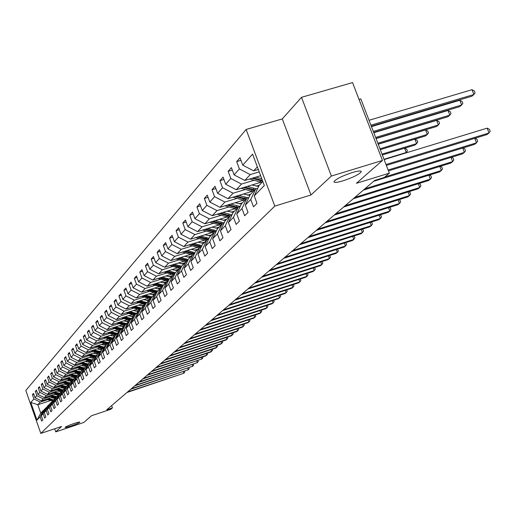<?xml version="1.0" encoding="UTF-8"?>
<svg xmlns="http://www.w3.org/2000/svg" width="516" height="516" viewBox="0 0 516 516"><rect width="100%" height="100%" fill="white"/><g stroke="black" fill="none" stroke-linecap="round" stroke-linejoin="round"><path stroke-width="0.77" d="M73.782 423.584C77.568 422.346 79.587 421.875 79.832 422.172C79.122 422.92 76.233 424.178 71.163 425.945C67.377 427.19 65.351 427.661 65.093 427.371C65.79 426.622 68.686 425.365 73.782 423.584M352.215 172.57C358.304 170.79 361.316 170.532 361.258 171.789C359.065 174.466 353.002 177.478 343.069 180.813C336.993 182.606 333.955 182.877 333.962 181.632C336.084 178.968 342.166 175.95 352.215 172.57M246.126 129.471L25.8 390.477L40.803 433.421L274.809 206.116L246.126 129.471L282.291 118.912L310.993 194.977L331.388 176.053L301.505 97.324L282.291 118.912M301.505 97.324L352.544 82.579L382.453 160.457L356.421 183.296L389.341 173.15L360.8 98.872L359.001 99.401M54.657 428.777L55.741 431.879L83.85 422.436L91.461 415.761L110.824 409.272L112.449 407.892L111.637 405.615M331.388 176.053L382.453 160.457M50.71 400.487L37.81 404.744L40.745 413.135L43.202 410.568L40.158 416.831L41.667 421.133L42.809 419.972L41.299 415.657L43.144 413.755L44.66 418.102L45.834 416.915L44.305 412.555L46.188 410.613L47.724 414.999L48.917 413.793L47.375 409.388L49.297 407.401L50.852 411.839L52.071 410.607L50.51 406.15L52.471 404.125L54.045 408.608L55.296 407.343L53.716 402.848L55.722 400.777L57.308 405.305L58.585 404.015L56.986 399.468L59.037 397.352L60.649 401.932L61.952 400.61L60.333 396.011L62.43 393.85L64.061 398.481L65.39 397.133L63.752 392.483L65.9 390.27L67.551 394.946L68.912 393.573L67.254 388.87L69.447 386.607L71.118 391.341L72.511 389.928L70.834 385.175L73.079 382.859L74.768 387.645L76.194 386.2L74.498 381.395L76.794 379.021L78.509 383.865L79.967 382.388L78.251 377.525L80.599 375.1L82.334 379.995L83.831 378.48L82.089 373.565L84.495 371.075L86.249 376.029L87.784 374.481L86.017 369.508L88.488 366.96L90.268 371.972L91.835 370.385L90.048 365.347L92.577 362.742L94.376 367.811L95.989 366.186L94.176 361.09L96.763 358.414L98.595 363.548L100.239 361.884L98.408 356.724L101.059 353.982L102.91 359.181L104.606 357.465L102.742 352.247L105.47 349.435L107.341 354.698L109.076 352.944L107.193 347.655L109.985 344.772L111.888 350.1L113.668 348.3L111.759 342.947L114.623 339.986L116.558 345.378L118.383 343.533L116.442 338.109L119.389 335.071L121.344 340.534L123.221 338.638L121.254 333.149L124.279 330.027L126.265 335.561L128.187 333.613L126.194 328.047L129.297 324.841L131.316 330.453L133.296 328.447L131.27 322.81L134.463 319.514L136.508 325.196L138.54 323.139L136.482 317.424L139.765 314.038L141.842 319.797L143.938 317.682L141.848 311.89L145.228 308.407L147.331 314.244L149.485 312.07L147.363 306.194L150.84 302.608L152.981 308.536L155.2 306.291L153.046 300.338L156.619 296.648L158.793 302.653L161.076 300.344L158.889 294.307L162.572 290.508L164.785 296.597L167.132 294.223L164.907 288.096L168.7 284.181L170.951 290.36L173.37 287.909L171.112 281.697L175.021 277.66L177.304 283.929L179.8 281.407L177.504 275.099L181.535 270.932L183.857 277.305L186.431 274.699L184.096 268.294L188.256 263.999L190.617 270.461L193.274 267.778L190.894 261.277L195.19 256.839L197.596 263.405L200.343 260.632L197.918 254.027L202.356 249.447L204.8 256.117L207.638 253.253L205.175 246.545L209.754 241.81L212.25 248.589L215.178 245.622L212.669 238.811L217.404 233.916L219.945 240.804L222.97 237.741L220.416 230.813L225.318 225.756L227.904 232.755L231.039 229.581L228.433 222.538L233.503 217.307L236.141 224.421L239.385 221.138L236.728 213.972L241.985 208.554L244.674 215.791L248.035 212.392L245.326 205.104L250.77 199.486L253.511 206.851L256.994 203.323L254.233 195.912L264.315 185.508L252.588 154.136L242.759 165.139L240.011 157.773L236.657 161.605L240.966 160.321M40.158 416.831L36.984 420.114L30.805 402.428L33.908 398.952L32.411 394.669L33.798 394.218M236.657 161.605L239.385 168.919L234.077 174.86L231.387 167.616L228.149 171.312L230.82 178.504L225.698 184.238L223.06 177.117L219.932 180.684L222.557 187.76L217.61 193.294L215.017 186.295L211.999 189.74L214.572 196.693L209.799 202.046L207.251 195.158L204.336 198.486L206.858 205.329L202.24 210.502L199.744 203.723L196.925 206.942L199.402 213.682L194.932 218.681L192.481 212.012L189.753 215.127L192.184 221.757L187.863 226.601L185.45 220.029L182.812 223.047L185.205 229.575L181.013 234.264L178.646 227.795L176.085 230.716L178.439 237.147L174.382 241.694L172.054 235.322L169.57 238.153L171.886 244.487L167.952 248.893L165.662 242.617L163.256 245.358L165.533 251.602L161.714 255.871L159.463 249.686L157.128 252.35L159.367 258.503L155.664 262.644L153.452 256.549L151.188 259.135L153.387 265.198L149.795 269.217L147.615 263.205L145.415 265.714L147.582 271.693L144.093 275.602L141.952 269.675L139.81 272.113L141.945 278.008L138.552 281.8L136.443 275.957L134.366 278.324L136.463 284.142L133.173 287.825L131.09 282.065L129.077 284.368L131.141 290.102L127.936 293.688L125.891 287.999L123.93 290.237L125.962 295.894L122.847 299.383L120.828 293.772L118.919 295.952L120.925 301.538L117.893 304.93L115.906 299.39L114.049 301.512L116.023 307.02L113.075 310.329L111.114 304.859L109.308 306.923L111.256 312.367L108.379 315.579L106.451 310.187L104.684 312.193L106.606 317.566L103.806 320.7L101.904 315.373L100.188 317.327L102.078 322.635L99.349 325.686L97.472 320.423L95.802 322.332L97.672 327.576L95.009 330.55L93.157 325.351L91.526 327.215L93.37 332.388L90.777 335.29L88.946 330.156L87.359 331.969L89.178 337.083L86.649 339.915L84.843 334.839L83.289 336.613L85.088 341.663L82.618 344.424L80.838 339.412L79.322 341.14L81.096 346.126L78.684 348.822L76.929 343.869L75.452 345.559L77.2 350.493L74.846 353.125L73.111 348.223L71.666 349.874L73.395 354.75L71.098 357.317L69.389 352.473L67.977 354.086L69.679 358.904L67.441 361.419L65.745 356.627L64.371 358.201L66.054 362.967L63.861 365.425L62.191 360.684L60.843 362.226L62.507 366.94L60.366 369.333L58.714 364.651L57.399 366.154L59.043 370.817L56.947 373.158L55.315 368.527L54.032 369.998L55.657 374.61L53.606 376.899L51.993 372.32L50.736 373.758L52.342 378.318L50.342 380.556L48.749 376.029L47.517 377.435L49.104 381.943L47.143 384.136L45.569 379.653L44.363 381.027L45.93 385.497L44.015 387.639L42.46 383.201L41.28 384.549L42.828 388.967L40.951 391.07L39.416 386.678L38.261 387.993L39.79 392.366L37.958 394.424L36.436 390.077L35.307 391.367L36.823 395.695L35.023 397.707L33.514 393.405L32.411 394.669M389.341 173.15L384.227 177.491L374.655 180.445L106.741 409.807L112.449 407.892M41.299 415.657L44.357 409.369L46.904 407.201M53.019 397.043L41.383 400.874L43.221 398.881L50.697 396.423M57.65 394.134L55.715 394.766M46.214 407.427L43.144 413.755M35.023 397.707L41.383 400.874M36.823 395.695L43.221 398.881M44.305 412.555L47.388 406.202L49.994 403.989M56.186 393.74L44.382 397.623L46.259 395.591L53.812 393.108M60.914 390.767L58.908 391.431M49.284 404.222L46.188 410.613M37.958 394.424L44.382 397.623M39.79 392.366L46.259 395.591M47.375 409.388L50.484 402.977L53.148 400.713M59.417 390.367L47.446 394.308L49.362 392.225L56.999 389.722M64.255 387.335L62.165 388.019M52.426 400.951L49.297 407.401M40.951 391.07L47.446 394.308M42.828 388.967L49.362 392.225M50.51 406.15L53.651 399.674L56.367 397.365M62.726 386.923L50.574 390.915L52.535 388.793L60.249 386.258M67.667 383.827L65.5 384.536M55.631 397.604L52.471 404.125M44.015 387.639L50.574 390.915M45.93 385.497L52.535 388.793M53.716 402.848L56.883 396.301L59.663 393.94M66.106 383.407L53.774 387.452L55.773 385.278L63.571 382.724M71.163 380.24L68.905 380.976M58.908 394.192L55.722 400.777M47.143 384.136L53.774 387.452M49.104 381.943L55.773 385.278M56.986 399.468L60.191 392.857L63.029 390.444M69.557 379.808L57.037 383.91L59.088 381.692L66.97 379.112M74.73 376.57L72.388 377.338M62.262 390.696L59.037 397.352M50.342 380.556L57.037 383.91M52.342 378.318L59.088 381.692M60.333 396.011L63.565 389.335L66.474 386.865M73.091 376.132L60.378 380.286L62.475 378.022L70.44 375.416M78.387 372.823L75.949 373.616M65.68 387.123L62.43 393.85M53.606 376.899L60.378 380.286M55.657 374.61L62.475 378.022M63.752 392.483L67.022 385.729L69.989 383.207M76.703 372.371L63.797 376.59L65.938 374.268L73.994 371.643M82.128 368.985L79.587 369.817L81.992 370.12M69.183 383.472L65.9 390.27M56.947 373.158L63.797 376.59M59.043 370.817L65.938 374.268M67.254 388.87L70.55 382.046L72.769 379.737L73.594 379.466M80.399 368.527L67.293 372.804L69.479 370.43L77.626 367.779M85.953 365.064L83.315 365.921L85.721 366.225M72.769 379.737L69.447 386.607M60.366 369.333L67.293 372.804M62.507 366.94L69.479 370.43M70.834 385.175L74.169 378.28L76.433 375.919L77.277 375.642M84.179 364.593L70.866 368.934L73.104 366.502L81.341 363.825M89.874 361.052L87.127 361.942M76.433 375.919L73.079 382.859M63.861 365.425L70.866 368.934M66.054 362.967L73.104 366.502M74.498 381.395L77.864 374.423L80.18 372.004L81.044 371.72M88.049 360.568L74.517 364.967L76.813 362.484L85.146 359.781M93.886 356.943L91.029 357.872M80.18 372.004L76.794 379.021M67.441 361.419L74.517 364.967M69.679 358.904L76.813 362.484M78.251 377.525L81.651 370.475L84.024 367.998L84.908 367.715M92.016 356.453L78.264 360.916L80.606 358.375L89.036 355.64M98.001 352.731L95.021 353.699M84.024 367.998L80.599 375.1M71.098 357.317L78.264 360.916M73.395 354.75L80.606 358.375M82.089 373.565L85.521 366.437L87.952 363.903L88.862 363.606M96.073 352.235L82.096 356.762L84.495 354.163L93.022 351.402M102.213 348.423L99.111 349.429M82.25 362.458L87.933 363.922L84.495 371.075M74.846 353.125L82.096 356.762M77.2 350.493L84.495 354.163M86.017 369.508L89.487 362.297L91.977 359.704L92.912 359.4M100.233 347.913L86.017 352.512L88.475 349.848L97.105 347.055M106.541 344.011L103.303 345.056M91.977 359.704L88.488 366.96M78.684 348.822L86.017 352.512M81.096 346.126L88.475 349.848M90.048 365.347L93.557 358.059L96.105 355.401L97.06 355.092M104.496 343.488L90.036 348.158L92.558 345.423L101.291 342.611M110.972 339.483L107.599 340.573M96.105 355.401L92.577 362.742M82.618 344.424L90.036 348.158M85.088 341.663L92.558 345.423M94.176 361.09L97.718 353.718L100.336 350.99L101.31 350.674M108.863 338.954L94.151 343.695L96.737 340.895L105.574 338.051M115.519 334.845L112.004 335.981M100.336 350.99L96.763 358.414M86.649 339.915L94.151 343.695M89.178 337.083L96.737 340.895M98.408 356.724L101.987 349.267L104.671 346.468L105.67 346.146M113.346 334.303L98.375 339.122L101.026 336.251L109.972 333.375M120.183 330.092L116.519 331.272M104.671 346.468L101.059 353.982M90.777 335.29L98.375 339.122M93.37 332.388L101.026 336.251M102.742 352.247L106.367 344.701L109.115 341.831L110.14 341.502M117.938 329.537L102.703 334.433L105.419 331.491L114.475 328.582M124.975 325.215L121.15 326.441M109.115 341.831L105.47 349.435M95.009 330.55L102.703 334.433M97.672 327.576L105.419 331.491M107.193 347.655L110.856 340.018L113.675 337.077L114.733 336.735M122.653 324.654L107.141 329.627L109.927 326.602L119.099 323.667M129.897 320.21L125.904 321.487M113.675 337.077L109.985 344.772M99.349 325.686L107.141 329.627M102.078 322.635L109.927 326.602M111.759 342.947L115.461 335.219L118.351 332.201L119.441 331.846M127.491 319.636L111.695 324.693L114.552 321.591L123.84 318.624M126.33 312.786L134.96 315.07L130.78 316.405M118.351 332.201L114.623 339.986M103.806 320.7L111.695 324.693M106.606 317.566L114.552 321.591M116.442 338.109L120.189 330.285L123.156 327.189L124.272 326.828M132.464 314.489L116.364 319.63L119.306 316.443L128.71 313.444M131.264 307.446L140.126 309.793L135.785 311.187M123.156 327.189L119.389 335.071M108.379 315.579L116.364 319.63M111.256 312.367L119.306 316.443M121.254 333.149L125.04 325.228L128.091 322.042L129.232 321.681M137.566 309.207L121.163 314.431L124.182 311.161L133.709 308.129M145.415 304.401L140.933 305.833M128.091 322.042L124.279 330.027M113.075 310.329L121.163 314.431M116.023 307.02L124.182 311.161M126.194 328.047L130.026 320.03L133.154 316.76L134.334 316.385M142.809 303.776L126.091 309.09L129.187 305.736L138.849 302.666M150.859 298.854L146.215 300.325M133.154 316.76L129.297 324.841M117.893 304.93L126.091 309.09M120.925 301.538L129.187 305.736M131.27 322.81L135.14 314.689L138.365 311.329L139.572 310.942M148.202 298.196L131.154 303.608L134.341 300.157L144.125 297.055M156.458 293.146L151.652 294.668M138.365 311.329L134.463 319.514M122.847 299.383L131.154 303.608M125.962 295.894L134.341 300.157M136.482 317.424L140.404 309.2L143.719 305.749L144.964 305.349M153.742 292.469L136.353 297.971L139.63 294.423L149.55 291.288M162.218 287.283L157.238 288.857M143.719 305.749L139.765 314.038M127.936 293.688L136.353 297.971M131.141 290.102L139.63 294.423M141.848 311.89L145.815 303.563L149.221 300.009L150.504 299.603M159.444 286.574L141.707 292.179L145.073 288.528L155.129 285.354M168.151 281.246L162.985 282.878M149.221 300.009L145.228 308.407M133.173 287.825L141.707 292.179M136.463 284.142L145.073 288.528M147.363 306.194L151.381 297.758L154.884 294.101L156.206 293.681M165.314 280.51L147.202 286.219L150.672 282.465L160.863 279.253M172.686 275.538L168.9 276.724M154.884 294.101L150.84 302.608M138.552 281.8L147.202 286.219M141.945 278.008L150.672 282.465M153.046 300.338L157.109 291.785L160.715 288.025L162.076 287.593M171.351 274.273L152.865 280.085L156.432 276.221L166.771 272.977M178.749 269.217L174.989 270.397M160.715 288.025L156.619 296.648M144.093 275.602L152.865 280.085M147.582 271.693L156.432 276.221M158.889 294.307L162.998 285.638L166.713 281.762L168.113 281.323M177.575 267.849L158.689 273.77L162.366 269.791L172.854 266.508M184.986 262.709L181.264 263.876M166.713 281.762L162.572 290.508M149.795 269.217L158.689 273.77M153.387 265.198L162.366 269.791M164.907 288.096L169.067 279.311L172.899 275.318L174.344 274.86M183.986 261.238L164.694 267.269L168.474 263.173L179.117 259.851M191.41 256.013L187.727 257.161M172.899 275.318L168.7 284.181M155.664 262.644L164.694 267.269M159.367 258.503L168.474 263.173M171.112 281.697L175.324 272.783L179.271 268.675L180.761 268.204M190.597 254.42L170.873 260.574L174.769 256.349L185.573 252.988M198.028 249.105L194.39 250.241M179.271 268.675L175.021 277.66M161.714 255.871L170.873 260.574M165.533 251.602L174.769 256.349M177.504 275.099L181.774 266.062L185.837 261.825L187.373 261.341M197.415 247.396L177.246 253.666L181.264 249.312L192.229 245.913M204.852 241.991L201.266 243.107M185.837 261.825L181.535 270.932M167.952 248.893L177.246 253.666M171.886 244.487L181.264 249.312M184.096 268.294L188.417 259.129L192.616 254.756L194.203 254.259M204.446 240.153L183.819 246.551L187.959 242.056L199.092 238.611M211.889 234.651L208.361 235.748M192.616 254.756L188.256 263.999M174.382 241.694L183.819 246.551M178.439 237.147L187.959 242.056M190.894 261.277L195.274 251.976L199.608 247.461L201.246 246.951M211.708 232.677L190.597 239.205L194.874 234.567L206.181 231.078M219.152 227.079L215.682 228.149M199.608 247.461L195.19 256.839M181.013 234.264L190.597 239.205M185.205 229.575L194.874 234.567M197.918 254.027L202.356 244.597L206.826 239.934L208.522 239.405M219.21 224.963L197.589 231.62L202.008 226.834L213.495 223.305M226.653 219.261L223.247 220.306M206.826 239.934L202.356 249.447M187.863 226.601L197.589 231.62M192.184 221.757L202.008 226.834M205.175 246.545L209.67 236.973L214.288 232.155L216.043 231.613M226.969 216.991L204.82 223.796L209.38 218.849L221.048 215.275M234.393 211.186L231.071 212.205M214.288 232.155L209.754 241.81M194.932 218.681L204.82 223.796M199.402 213.682L209.38 218.849M212.669 238.811L217.223 229.091L221.996 224.112L223.815 223.551M234.986 208.754L212.282 215.701L217.004 210.593L228.859 206.974M242.397 202.84L239.16 203.826M221.996 224.112L217.404 233.916M202.24 210.502L212.282 215.701M206.858 205.329L217.004 210.593M220.416 230.813L225.034 220.945L229.975 215.798L231.852 215.217M243.294 200.24L220.003 207.342L224.886 202.053L236.934 198.389M250.673 194.21L247.525 195.164M229.975 215.798L225.318 225.756M209.799 202.046L220.003 207.342M214.572 196.693L224.886 202.053M228.433 222.538L233.116 212.521L238.224 207.187L240.172 206.594M251.892 191.43L227.988 198.692L233.039 193.216L245.294 189.501M259.238 185.276L256.194 186.199M238.224 207.187L233.503 217.307M217.61 193.294L227.988 198.692M222.557 187.76L233.039 193.216M236.728 213.972L241.475 203.801L246.771 198.279L248.789 197.66M260.799 182.309L236.251 189.733L241.482 184.07L253.949 180.303M246.771 198.279L241.985 208.554M225.698 184.238L236.251 189.733M230.82 178.504L241.482 184.07M245.326 205.104L250.137 194.764L255.626 189.043L257.716 188.411M260.632 175.692L244.81 180.465L250.228 174.589L259.226 171.886M255.626 189.043L250.77 199.486M234.077 174.86L244.81 180.465M239.385 168.919L250.228 174.589M254.233 195.912L259.116 185.405L262.831 181.529M258.316 169.461L253.679 170.854L257.349 166.874M242.759 165.139L253.679 170.854M310.993 194.977L274.809 206.116M55.741 431.879L61.591 426.455L40.803 433.421M43.202 410.568L43.879 410.343M49.226 396.03L54.444 397.423L52.587 398.036M47.646 399.668L40.242 402.106L37.81 404.744L30.805 402.428M40.745 413.135L36.984 420.114M33.908 398.952L40.242 402.106M228.149 171.312L232.297 170.074M219.932 180.684L223.938 179.484M211.999 189.74L215.862 188.572M204.336 198.486L208.064 197.357M196.925 206.942L200.53 205.852M189.753 215.127L193.236 214.063M182.812 223.047L186.179 222.015M176.085 230.716L179.349 229.717M169.57 238.153L172.731 237.179M163.256 245.358L166.32 244.416M157.128 252.35L160.102 251.427M151.188 259.135L154.065 258.239M145.415 265.714L148.208 264.85M139.81 272.113L142.526 271.268M134.366 278.324L136.998 277.498M129.077 284.368L131.632 283.561M123.93 290.237L126.414 289.457M118.919 295.952L121.337 295.191M114.049 301.512L116.403 300.77M109.308 306.923L111.591 306.201M104.684 312.193L106.915 311.49M100.188 317.327L102.355 316.637M95.802 322.332L97.917 321.661M91.526 327.215L93.583 326.557M87.359 331.969L89.365 331.33M83.289 336.613L85.25 335.981M79.322 341.14L81.231 340.521M75.452 345.559L77.316 344.959M71.666 349.874L73.491 349.287M67.977 354.086L69.75 353.512M64.371 358.201L66.106 357.64M60.843 362.226L62.539 361.677M57.399 366.154L59.056 365.618M54.032 369.998L55.651 369.469M50.736 373.758L52.322 373.242M47.517 377.435L49.065 376.925M44.363 381.027L45.879 380.537M41.28 384.549L42.764 384.065M38.261 387.993L39.713 387.522M35.307 391.367L36.72 390.902M386.026 164.52L489.033 132.967L486.994 134.573L386.368 165.417M384.13 159.592L487.136 128.149L489.033 132.967L490.2 131.283L489.439 129.361L487.136 128.149M371.301 126.207L471.908 96.202L473.894 94.493L472.011 89.7L369.03 120.286M472.011 89.7L474.327 90.958L475.081 92.874L473.894 94.493L370.914 125.188M388.135 170.003L476.5 142.835L474.527 144.383L388.464 170.867M474.965 138.262L476.919 139.275L477.661 141.165L476.5 142.835L474.733 138.333M384.936 176.891L464.387 152.368L462.484 153.871L373.661 181.297M463.007 147.931L464.819 148.853L465.548 150.717L464.387 152.368L462.691 148.028M249.641 179.007L261.87 182.529M256.059 177.072L261.799 178.775M252.047 178.284L262.767 181.361M373.687 132.412L459.737 106.638L461.659 104.987L459.808 100.272L371.468 126.626M262.412 180.413L253.595 177.814M459.808 100.272L462.104 101.497L462.839 103.381L461.659 104.987L373.313 131.432M241.133 188.256L253.092 191.681M247.332 186.386L256.271 188.85M251.834 185.018L258.664 186.373M243.462 187.553L254.149 190.585M375.983 138.378L447.972 116.726L449.829 115.133L448.017 110.489L373.81 132.722M254.814 189.888L244.958 187.102M448.017 110.489L450.287 111.682L451.01 113.533L449.829 115.133L375.622 137.437M364.941 188.759L452.674 161.592L450.836 163.043L363.303 190.159M451.442 157.277L453.119 158.122L453.835 159.954L452.674 161.592L451.042 157.399M354.873 197.376L441.341 170.512L439.561 171.912L353.292 198.731M440.251 166.32L441.799 167.081L442.502 168.887L441.341 170.512L439.774 166.468M345.133 205.716L430.376 179.149L428.654 180.503L343.604 207.026M429.422 175.066L430.841 175.763L431.531 177.536L430.376 179.149L428.861 175.24M232.916 197.189L244.616 200.524M238.908 195.37L248.183 197.847M243.339 194.029L249.867 195.351M235.167 196.506L245.635 199.466M378.189 144.119L436.594 126.478L438.394 124.936L436.613 120.37L376.061 138.585M246.28 198.789L236.612 196.067M436.613 120.37L438.858 121.531L439.567 123.356L438.394 124.936L377.841 143.216M224.97 205.826L236.425 209.07M230.762 204.059L240.211 206.516M235.128 202.73L241.372 204.02M227.156 205.162L237.405 208.045M380.311 149.646L425.584 135.921L427.325 134.424L425.577 129.929L378.228 144.235M238.031 207.393L228.549 204.736M425.577 129.929L427.796 131.058L428.499 132.857L427.325 134.424L379.976 148.776M217.288 214.172L228.504 217.333M222.893 212.457L232.026 214.85M227.188 211.141L233.219 212.405M219.403 213.527L229.452 216.339M382.356 154.968L414.928 145.061L416.612 143.616L414.896 139.185L380.318 149.672M230.181 215.733L220.751 213.114M414.896 139.185L417.096 140.287L417.779 142.055L416.612 143.616L382.034 154.129M335.703 213.785L419.753 187.508L418.083 188.824L334.226 215.056M418.921 183.541L420.224 184.167L420.901 185.915L419.753 187.508L418.295 183.735M209.857 222.248L220.835 225.324M215.275 220.584L224.118 222.906M219.513 219.281L225.447 220.519M211.908 221.616L221.757 224.363M222.886 223.834L213.211 221.216M405.64 153.026L406.234 152.51L384.02 159.296M404.634 148.189L406.724 149.227L407.395 150.969L406.234 152.51L404.576 148.208M326.576 221.603L409.459 195.616L407.84 196.886L325.138 222.835M408.749 191.746L409.936 192.307L410.601 194.035L409.459 195.616L408.053 191.965M202.659 230.065L213.418 233.064M207.909 228.446L216.462 230.71M212.076 227.163L217.913 228.369M204.646 229.452L214.334 232.142M215.843 231.671L205.903 229.059M317.727 229.181L399.481 203.472L397.913 204.704L316.334 230.375M398.887 199.698L399.965 200.202L400.622 201.904L399.481 203.472L398.126 199.937M195.687 237.631L206.226 240.559M200.769 236.057L209.064 238.263M204.878 234.786L210.625 235.973M197.609 237.037L207.509 239.721M208.612 239.211L198.834 236.657M309.149 236.522L389.806 211.089L388.284 212.289L307.8 237.683M389.316 207.413L390.296 207.864L390.935 209.535L389.806 211.089L388.496 207.671M188.94 244.958L199.26 247.822M193.855 243.436L201.891 245.584M197.905 242.178L203.562 243.339M190.797 244.384L200.911 247.061M201.459 246.506L191.978 244.016M300.828 243.649L380.415 218.481L378.931 219.648L299.519 244.765M380.028 214.895L380.905 215.295L381.537 216.946L380.415 218.481L379.15 215.172M182.38 252.072L192.507 254.865M187.147 250.589L194.945 252.679M191.146 249.344L196.712 250.479M184.186 251.511L194.261 254.136M194.526 253.575L185.328 251.157M292.759 250.557L371.294 225.66L369.862 226.788L291.482 251.647M371.01 222.151L371.797 222.506L372.417 224.138L371.294 225.66L370.075 222.448M176.02 258.968L186.147 261.728M180.645 257.523L188.217 259.554M184.586 256.297L190.069 257.407M177.775 258.419L187.547 260.98M187.805 260.432L178.884 258.071M284.922 257.265L362.438 232.632L361.045 233.729L283.684 258.322M362.245 229.207L362.942 229.517L363.554 231.123L362.438 232.632L361.258 229.517M169.854 265.656L180.136 268.397M174.337 264.25L181.69 266.237M178.226 263.037L183.625 264.127M171.551 265.121L181.039 267.617M181.29 267.088L172.628 264.785M277.305 263.786L353.841 239.405L352.48 240.469L276.105 264.811M353.731 236.057L354.344 236.328L354.943 237.908L353.841 239.405L352.692 236.386M163.862 272.151L174.311 274.873M168.216 270.784L175.388 272.719M172.047 269.584L177.369 270.655M165.513 271.629L174.718 274.06M174.963 273.545L166.558 271.306M269.913 270.113L345.475 245.99L344.159 247.029L268.746 271.113M345.456 242.714L345.984 242.946L346.578 244.507L345.475 245.99L344.365 243.055M158.038 278.453L168.216 281.11M162.269 277.124L169.338 279.027M166.049 275.937L171.293 276.989M159.644 277.95L168.59 280.323M168.829 279.814L160.657 277.634M262.721 276.266L337.341 252.389L336.058 253.401L261.593 277.24M337.4 249.183L338.438 250.924L337.341 252.389L336.271 249.544M152.381 284.587L162.269 287.173M156.49 283.29L163.462 285.161M160.224 282.117L165.391 283.142M153.942 284.09L162.637 286.406M162.869 285.909L154.923 283.781M255.73 282.252L329.434 258.619L328.182 259.6L254.633 283.2M329.569 255.478L330.524 257.161L329.434 258.619L328.389 255.859M146.886 290.54L156.496 293.062M150.872 289.283L157.748 291.114M154.555 288.115L159.657 289.128M148.395 290.063L156.858 292.314M157.083 291.837L149.356 289.76M248.931 288.076L321.732 264.682L320.52 265.637L247.861 288.992M321.939 261.606L322.816 263.237L321.732 264.682L320.726 261.993M141.532 296.332L150.885 298.796M145.415 295.1L152.194 296.913M149.047 293.952L154.078 294.946M143.003 295.868L151.233 298.061M151.523 297.603L143.938 295.571M242.314 293.739L314.238 270.577L313.057 271.513L241.269 294.636M314.515 267.565L315.315 269.152L314.238 270.577L313.257 267.972M136.327 301.963L145.428 304.369M140.1 300.77L146.789 302.544M143.693 299.628L148.647 300.602M137.759 301.512L145.77 303.653M146.138 303.221L138.662 301.221M235.87 299.254L306.943 276.324L305.788 277.234L234.857 300.125M307.284 273.37L308.013 274.912L306.943 276.324L305.988 273.79M134.934 306.278L141.532 308.026M138.475 305.156L143.371 306.111M132.657 307.007L140.5 309.103M140.9 308.684L133.534 306.723M229.601 304.627L299.828 281.923L298.706 282.807L228.607 305.472M300.235 279.027L300.899 280.517L299.828 281.923L298.906 279.453M129.903 311.645L136.411 313.367M133.399 310.529L138.23 311.471M127.684 312.354L135.411 314.412M135.798 314.005L128.542 312.077M223.486 309.858L292.901 287.38L291.811 288.238L222.525 310.684M293.372 284.535L293.959 285.987L292.901 287.38L292.004 284.974M121.524 317.979L129.935 320.217M125.001 316.869L131.425 318.565M128.458 315.766L133.38 316.689M122.84 317.559L130.451 319.585M130.825 319.191L123.679 317.295M217.533 314.96L286.148 292.695L285.084 293.533L216.591 315.766M286.677 289.902L287.199 291.314L286.148 292.695L285.277 290.353M116.842 323.042L125.04 325.222M120.228 321.958L126.568 323.629M123.646 320.868L129.013 321.752M118.125 322.635L125.62 324.622M125.988 324.235L118.938 322.371M211.721 319.926L279.562 297.88L278.524 298.7L210.805 320.713M280.098 295.152L280.607 296.513L279.562 297.88L278.711 295.603M112.282 327.976L120.351 330.117M115.578 326.918L121.841 328.563M118.951 325.841L124.337 326.699M113.533 327.576L120.912 329.531M121.273 329.156L114.32 327.325M206.065 324.777L273.138 302.937L272.119 303.737L205.168 325.544M273.686 300.273L274.177 301.583L273.138 302.937L272.313 300.718M107.831 332.788L115.771 334.89M111.043 331.756L117.229 333.375M114.378 330.685L119.589 331.536M109.05 332.394L116.326 334.316M116.674 333.949L109.818 332.149M200.537 329.505L266.869 307.878L265.875 308.658L199.666 330.253M267.43 305.266L267.901 306.53L266.869 307.878L266.062 305.711M103.49 337.477L111.314 339.541M106.625 336.471L112.733 338.064M109.921 335.406L114.965 336.258M104.677 337.096L111.849 338.98M112.191 338.625L105.432 336.851M195.151 334.116L260.748 312.696L259.78 313.457L194.3 334.845M261.322 310.142L261.773 311.361L260.748 312.696L259.967 310.58M99.259 342.05L106.96 344.082M102.31 341.07L108.341 342.637M105.567 340.018L110.456 340.857M100.414 341.676L107.483 343.533M107.818 343.185L101.149 341.444M189.888 338.619L254.775 317.398L253.827 318.14L189.056 339.335M255.362 314.902L255.794 316.076L254.775 317.398L254.014 315.341M95.125 346.513L102.716 348.506M98.105 345.552L104.064 347.1M101.323 344.514L106.057 345.346M96.253 346.152L103.226 347.978M103.548 347.636L96.969 345.92M184.754 343.017L248.938 321.99L248.015 322.713L183.941 343.714M249.538 319.546L249.95 320.681L248.938 321.99L248.202 319.985M91.087 350.874L98.569 352.834M93.996 349.932L99.885 351.46M97.182 348.9L101.768 349.719M92.19 350.512L99.066 352.312M99.382 351.983L92.893 350.287M179.742 347.313L243.242 326.48L242.339 327.189L178.949 347.99M243.842 324.08L244.249 325.177L243.242 326.48L242.52 324.519M87.152 355.124L94.518 357.053M89.99 354.208L95.808 355.711M93.138 353.183L97.582 353.995M88.223 354.776L95.009 356.543M95.318 356.221L88.907 354.557M174.84 351.506L237.67 330.859L236.792 331.556L174.066 352.17M238.282 328.518L238.669 329.569L237.67 330.859L236.967 328.95M83.302 359.278L90.571 361.174M86.075 358.381L91.822 359.865M89.191 357.369L93.499 358.168M84.353 358.936L91.042 360.678M91.345 360.362L85.017 358.723M170.054 355.601L232.226 335.148L231.368 335.826L169.293 356.253M232.845 332.852L233.219 333.871L232.226 335.148L231.542 333.278M79.541 363.335L86.707 365.199M85.334 361.458L89.539 362.245M80.567 363.006L87.172 364.715M87.468 364.412L81.218 362.793M165.372 359.613L226.905 339.335L226.066 339.999L164.636 360.245M227.537 337.083L227.891 338.07L226.905 339.335L226.24 337.516M75.871 367.302L82.934 369.14M78.516 366.444L84.301 367.908M81.56 365.451L83.302 365.921M76.871 366.973L83.386 368.663M83.676 368.36L77.503 366.766M160.799 363.528L221.699 343.43L220.88 344.082L160.076 364.148M222.338 341.224L222.686 342.179L221.699 343.43L221.048 341.65M72.279 371.178L79.245 372.984M74.859 370.333L80.786 371.81M77.877 369.353L79.593 369.817M73.259 370.856L79.69 372.52M79.974 372.223L73.878 370.656M156.329 367.353L216.61 347.442L215.804 348.074L155.619 367.96M217.255 345.275L217.584 346.191L216.61 347.442L215.978 345.701M68.763 374.964L75.639 376.745M71.292 374.139L77.29 375.609M74.272 373.165L78.342 373.926M69.724 374.655L76.071 376.293M76.349 376.003L70.331 374.455M151.949 371.101L211.631 351.364L210.844 351.983L151.259 371.694M212.276 349.242L212.598 350.125L211.631 351.364L211.012 349.661M65.332 378.673L72.111 380.421M67.802 377.86L73.672 379.305M70.75 376.899L74.775 377.641M66.267 378.363L72.537 379.976M72.866 379.705L66.861 378.17M147.666 374.764L206.761 355.202L205.987 355.808L146.989 375.345M207.413 353.118L207.722 353.97L206.761 355.202L206.148 353.537M61.972 382.292L68.66 384.02M64.384 381.505L70.131 382.924M67.306 380.544L71.285 381.285M62.888 381.995L69.079 383.582M69.589 383.343L63.468 381.801M143.48 378.357L201.988 358.955L142.816 378.925M202.646 356.911L202.943 357.736L201.988 358.955L201.395 357.324M58.682 385.839L65.287 387.535M61.043 385.065L66.667 386.458M63.939 384.117L67.873 384.839M59.579 385.542L65.713 387.116M66.383 386.897L60.146 385.362M139.378 381.866L197.318 362.632L138.727 382.421M197.976 360.626L198.267 361.426L197.318 362.632L196.738 361.039M55.464 389.309L61.984 390.98M57.773 388.548L63.281 389.922M60.636 387.613L64.532 388.329M56.341 389.019L62.578 390.593M63.075 390.354L56.895 388.838M135.366 385.304L192.745 366.231L134.728 385.845M193.41 364.264L193.687 365.031L192.745 366.231L192.178 364.677M52.316 392.702L58.753 394.353M54.573 391.96L59.972 393.308M57.411 391.031L61.262 391.734M53.174 392.424L59.508 393.992M59.766 393.734L53.716 392.244M131.432 388.671L188.263 369.759L130.812 389.199M188.933 367.831L189.204 368.572L188.263 369.759L187.708 368.237M50.071 395.753L54.825 397.023L54.444 397.423L55.586 397.655M51.445 395.301L56.728 396.623M54.251 394.379L58.063 395.075M54.825 397.023L56.399 397.307M56.528 397.043L50.6 395.578M127.581 391.967L183.877 373.216L126.975 392.489M184.547 371.32L184.805 372.036L183.877 373.216L183.335 371.72M46.208 399.287L52.58 400.9M48.375 398.571L53.554 399.868M51.155 397.655L54.928 398.346M47.033 399.016L53.232 400.545M53.354 400.287L47.549 398.842M261.07 180.955L259.98 182.09M262.18 179.787L261.76 180.232M250.602 178.717L250.163 179.187M252.285 190.152L251.234 191.255M254.007 188.353L252.95 189.456M241.946 188.011L241.578 188.411M243.804 199.041L242.791 200.105M245.468 197.299L244.449 198.37M233.593 196.983L233.29 197.318M235.606 207.632L234.625 208.657M237.212 205.949L236.225 206.98M227.679 215.933L226.73 216.926M229.233 214.308L228.278 215.307M220.01 223.97L219.094 224.931M221.512 222.39L220.59 223.357M212.586 231.742L211.695 232.677M214.043 230.22L213.147 231.155M205.394 239.276L204.536 240.179M206.806 237.799L205.942 238.708M198.428 246.577L197.596 247.448M199.795 245.145L198.957 246.022M191.675 253.653L190.868 254.498M193.003 252.266L192.184 253.117M185.121 260.515L184.341 261.335M186.411 259.167L185.618 259.993M178.768 267.172L178.007 267.972M180.013 265.869L179.252 266.669M172.596 273.641L171.854 274.415M173.808 272.371L173.066 273.151M166.604 279.917L165.881 280.672M167.777 278.685L167.055 279.44M160.779 286.019L160.083 286.754M161.921 284.819L161.218 285.554M155.116 291.953L154.439 292.662M156.232 290.785L155.548 291.501M149.614 297.719L148.95 298.409M150.698 296.584L150.033 297.281M144.261 303.331L143.616 304.001M145.312 302.228L144.667 302.905M139.049 308.787L138.423 309.445M140.068 307.717L139.443 308.375M133.973 314.102L133.367 314.741M134.973 313.057L134.36 313.696M129.032 319.275L128.439 319.901M130.006 318.262L129.406 318.882M124.221 324.319L123.64 324.925M125.169 323.326L124.588 323.938M119.531 329.234L118.964 329.821M120.454 328.266L119.886 328.86M114.958 334.026L114.41 334.6M115.855 333.084L115.307 333.659M110.501 338.696L109.966 339.257M111.379 337.774L110.837 338.341M106.148 343.25L105.625 343.798M107.006 342.353L106.483 342.908M101.904 347.7L101.394 348.229M102.742 346.823L102.226 347.358M97.763 352.035L97.266 352.557M98.582 351.183L98.079 351.706M93.719 356.272L93.235 356.782M94.518 355.44L94.028 355.95M89.771 360.413L89.294 360.91M90.545 359.6L90.068 360.097M85.914 364.451L85.45 364.941M86.669 363.657L86.204 364.148M82.141 368.405L81.689 368.875M82.883 367.624L82.431 368.102M78.458 372.262L78.013 372.726M79.18 371.501L78.735 371.972M74.852 376.035L74.42 376.493M75.562 375.293L75.13 375.751M71.331 379.731L70.905 380.176M72.027 379.002L71.601 379.447M67.886 383.336L67.473 383.775M68.564 382.627L68.144 383.065M64.513 386.871L64.107 387.297M65.177 386.174L64.771 386.6M61.217 390.328L60.817 390.741M61.862 389.645L61.468 390.064M57.986 393.708L57.599 394.121M58.624 393.044L58.231 393.45M55.444 396.372L55.064 396.772M51.729 400.268L51.355 400.655M52.335 399.629L51.961 400.023M361.258 171.789L361.032 171.202"/></g></svg>
